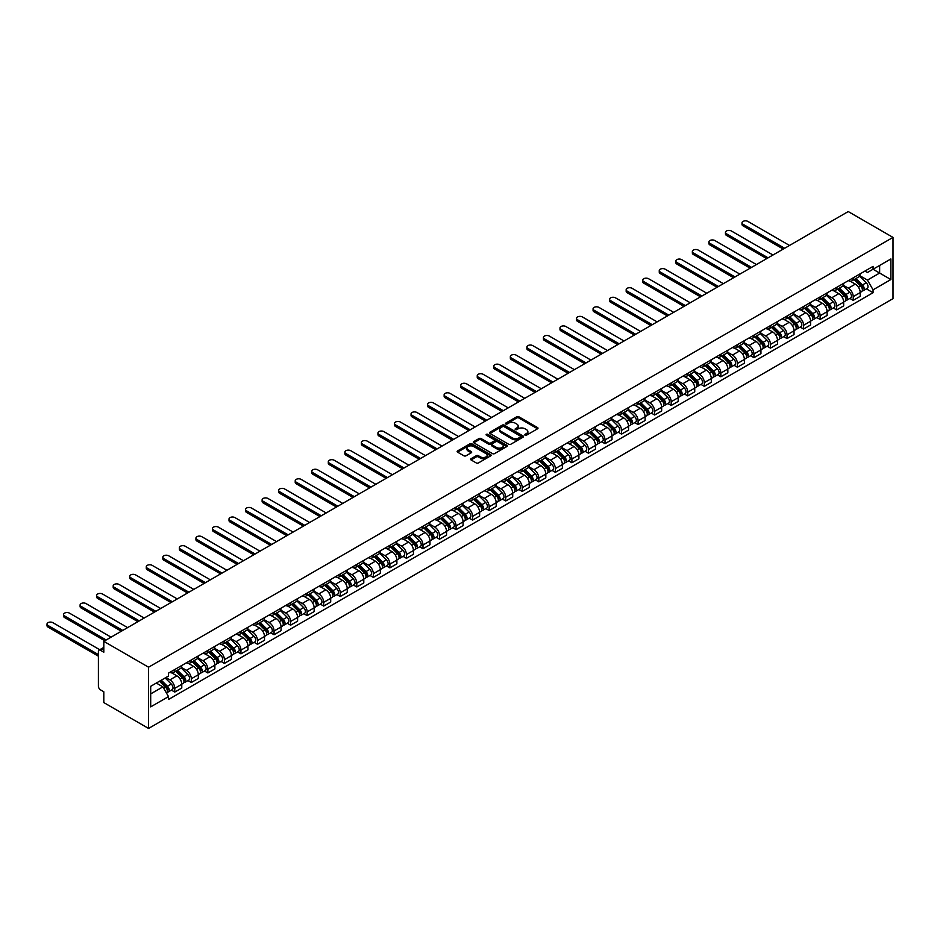 <?xml version="1.0" encoding="UTF-8"?>
<svg xmlns="http://www.w3.org/2000/svg" width="940" height="940" viewBox="0 0 940 940"><rect width="100%" height="100%" fill="white"/><g stroke="black" fill="none" stroke-linecap="round" stroke-linejoin="round"><path stroke-width="1.41" d="M525.061 435.173A1.034 0.599 0 0 0 526.518 435.173L537.574 428.781A1.469 0.846 0 0 0 538.009 428.182A1.469 0.846 0 0 0 537.574 427.582L518.833 416.761A1.469 0.846 0 0 0 516.753 416.761L505.697 423.153A1.034 0.599 0 0 0 507.154 423.987L508.575 423.164A4.712 2.726 0 0 1 515.249 423.164L516.8 424.069A4.712 2.726 0 0 1 518.187 425.985A4.712 2.726 0 0 1 516.8 427.912L515.379 428.734A1.034 0.599 0 0 0 516.836 429.58L518.269 428.757A4.712 2.726 0 0 1 524.931 428.757L526.494 429.651A4.712 2.726 0 0 1 527.869 431.578A4.712 2.726 0 0 1 526.494 433.505L525.061 434.327A1.034 0.599 0 0 0 525.061 435.173L525.061 434.327M471.046 458.72A1.469 0.846 0 0 0 470.611 459.319A1.469 0.846 0 0 0 471.046 459.919L476.298 462.962A1.469 0.846 0 0 0 478.389 462.962L490.668 455.865A1.469 0.846 0 0 0 491.103 455.265A1.469 0.846 0 0 0 490.668 454.666L471.927 443.845A1.469 0.846 0 0 0 469.847 443.845L457.557 450.93A1.469 0.846 0 0 0 457.134 451.541A1.469 0.846 0 0 0 457.557 452.14L463.913 455.806A1.469 0.846 0 0 0 465.993 455.806L471.257 452.774A1.469 0.846 0 0 0 471.68 452.163A1.469 0.846 0 0 0 471.257 451.564L468.108 449.743A3.936 2.28 0 0 1 466.945 448.145A3.936 2.28 0 0 1 469.377 446.042A3.936 2.28 0 0 1 473.678 446.535L486.015 453.656A3.936 2.28 0 0 1 487.167 455.265A3.936 2.28 0 0 1 484.735 457.369A3.936 2.28 0 0 1 480.446 456.875L478.389 455.689A1.469 0.846 0 0 0 476.298 455.689L471.046 458.72L471.046 459.919M148.567 667.2L103.811 641.35L848.232 211.559L893 237.409L148.567 667.2L148.567 728.441L893 298.65L893 237.409M508.681 444.268A1.469 0.846 0 0 0 510.772 444.268L523.051 437.171A1.469 0.846 0 0 0 523.486 436.571A1.469 0.846 0 0 0 523.051 435.972L504.31 425.15A1.469 0.846 0 0 0 502.23 425.15L489.94 432.236A1.469 0.846 0 0 0 489.517 432.846A1.469 0.846 0 0 0 489.94 433.446L508.681 444.268M486.767 435.396A1.034 0.599 0 0 1 487.813 435.537L506.848 446.524L494.581 453.609A1.469 0.846 0 0 1 492.49 453.609L473.748 442.787L479.012 439.779L479.012 438.557L473.748 441.589A1.469 0.846 0 0 0 473.325 442.188A1.469 0.846 0 0 0 473.748 442.787L473.748 441.589M479.012 439.779A1.469 0.846 0 0 1 481.092 439.779L481.092 438.557A1.469 0.846 0 0 0 479.012 438.557M481.092 438.557L488.694 442.94A1.469 0.846 0 0 0 490.774 442.94L494.264 440.93A1.469 0.846 0 0 0 494.699 440.331A1.469 0.846 0 0 0 494.264 439.72L486.356 435.161A1.034 0.599 0 0 1 487.813 434.315L506.86 445.313A1.469 0.846 0 0 1 507.295 445.913A1.469 0.846 0 0 1 506.86 446.512L506.86 445.313M103.811 641.35L103.811 652.195L100.521 650.292A2.996 1.727 -120 0 0 99.017 650.151A2.996 1.727 -120 0 0 98.394 651.514L98.394 686.188A2.996 1.727 -120 0 0 100.521 689.854L103.811 691.758L103.811 702.591L148.567 728.441M853.226 277.829A6.897 3.983 60 0 1 851.793 280.919L858.796 276.877A6.897 3.983 -120 0 0 860.218 273.787M843.286 285.255L848.338 288.169A6.897 3.983 60 0 1 853.226 296.629L860.218 292.587A6.897 3.983 -120 0 0 855.341 284.127L850.336 281.236M860.218 292.587L860.218 296.323L853.226 300.365L849.866 298.426M851.793 280.919A6.897 3.983 60 0 1 848.397 280.613M853.226 296.629L853.226 300.365M836.67 287.382A6.897 3.983 60 0 1 835.249 290.472L842.252 286.43A6.897 3.983 -120 0 0 843.673 283.339M833.322 307.979L836.67 309.918L843.673 305.876L843.673 302.139A6.897 3.983 -120 0 0 838.797 293.691L833.78 290.789M835.249 290.472A6.897 3.983 60 0 1 831.853 290.166M826.742 294.808L831.794 297.733A6.897 3.983 60 0 1 836.67 306.181L836.67 309.918M820.127 296.934A6.897 3.983 60 0 1 818.693 300.024L825.696 295.983A6.897 3.983 -120 0 0 827.13 292.892M816.766 317.532L820.127 319.471L827.13 315.429L827.13 311.692A6.897 3.983 -120 0 0 822.253 303.244L817.236 300.342M818.693 300.024A6.897 3.983 60 0 1 815.297 299.719M810.186 304.36L815.25 307.286A6.897 3.983 60 0 1 820.127 315.734L820.127 319.471M803.582 306.487A6.897 3.983 60 0 1 802.149 309.577L809.152 305.535A6.897 3.983 -120 0 0 810.586 302.445M800.222 327.085L803.582 329.024L810.586 324.981L810.586 321.245A6.897 3.983 -120 0 0 805.698 312.797L800.692 309.895M802.149 309.577A6.897 3.983 60 0 1 798.753 309.272M793.642 313.913L798.695 316.839A6.897 3.983 60 0 1 803.582 325.287L803.582 329.024M787.027 316.04A6.897 3.983 60 0 1 785.605 319.142L792.608 315.1A6.897 3.983 -120 0 0 794.03 311.998M783.678 336.637L787.027 338.576L794.03 334.534L794.03 330.798A6.897 3.983 -120 0 0 789.154 322.349L784.136 319.459M785.605 319.142A6.897 3.983 60 0 1 782.209 318.825M777.098 323.466L782.15 326.392A6.897 3.983 60 0 1 787.027 334.84L787.027 338.576M770.483 325.593A6.897 3.983 60 0 1 769.049 328.695L776.052 324.653A6.897 3.983 -120 0 0 777.486 321.551M767.122 346.19L770.483 348.129L777.486 344.087L777.486 340.351A6.897 3.983 -120 0 0 772.61 331.902L767.592 329.012M769.049 328.695A6.897 3.983 60 0 1 765.654 328.377M760.542 333.019L765.607 335.944A6.897 3.983 60 0 1 770.483 344.393L770.483 348.129M753.939 335.145A6.897 3.983 60 0 1 752.505 338.247L759.508 334.205A6.897 3.983 -120 0 0 760.942 331.103M750.578 355.743L753.939 357.682L760.942 353.64L760.942 349.903A6.897 3.983 -120 0 0 756.054 341.455L751.048 338.565M752.505 338.247A6.897 3.983 60 0 1 749.11 337.93M743.998 342.571L749.062 345.497A6.897 3.983 60 0 1 753.939 353.945L753.939 357.682M737.383 344.698A6.897 3.983 60 0 1 735.961 347.8L742.964 343.758A6.897 3.983 -120 0 0 744.386 340.656M734.034 365.296L737.383 367.235L744.386 363.193L744.386 359.456A6.897 3.983 -120 0 0 739.51 351.008L734.504 348.117M735.961 347.8A6.897 3.983 60 0 1 732.566 347.483M727.454 352.136L732.507 355.05A6.897 3.983 60 0 1 737.383 363.498L737.383 367.235M720.839 354.251A6.897 3.983 60 0 1 719.417 357.353L726.409 353.311A6.897 3.983 -120 0 0 727.842 350.209M717.49 374.849L720.839 376.787L727.842 372.745L727.842 369.009A6.897 3.983 -120 0 0 722.966 360.561L717.948 357.67M719.417 357.353A6.897 3.983 60 0 1 716.01 357.036M710.91 361.689L715.963 364.603A6.897 3.983 60 0 1 720.839 373.051L720.839 376.787M704.295 363.804A6.897 3.983 60 0 1 702.861 366.906L709.865 362.863A6.897 3.983 -120 0 0 711.298 359.762M700.934 384.401L704.295 386.34L711.298 382.298L711.298 378.562A6.897 3.983 -120 0 0 706.41 370.113L701.405 367.223M702.861 366.906A6.897 3.983 60 0 1 699.466 366.588M694.355 371.241L699.419 374.155A6.897 3.983 60 0 1 704.295 382.603L704.295 386.34M687.751 373.356A6.897 3.983 60 0 1 686.318 376.458L693.32 372.416A6.897 3.983 -120 0 0 694.742 369.314M684.391 393.966L687.751 395.893L694.742 391.851L694.742 388.126A6.897 3.983 -120 0 0 689.866 379.666L684.861 376.776M686.318 376.458A6.897 3.983 60 0 1 682.922 376.153M677.811 380.794L682.863 383.708A6.897 3.983 60 0 1 687.751 392.168L687.751 395.893M671.195 382.909A6.897 3.983 60 0 1 669.774 386.011L676.765 381.969A6.897 3.983 -120 0 0 678.198 378.867M667.846 403.519L671.195 405.457L678.198 401.415L678.198 397.679A6.897 3.983 -120 0 0 673.322 389.219L668.305 386.328M669.774 386.011A6.897 3.983 60 0 1 666.378 385.706M661.266 390.347L666.319 393.261A6.897 3.983 60 0 1 671.195 401.721L671.195 405.457M654.651 392.474A6.897 3.983 60 0 1 653.218 395.564L660.221 391.522A6.897 3.983 -120 0 0 661.654 388.431M651.291 413.071L654.651 415.01L661.654 410.968L661.654 407.231A6.897 3.983 -120 0 0 656.766 398.772L651.761 395.881M653.218 395.564A6.897 3.983 60 0 1 649.822 395.258M644.711 399.899L649.775 402.814A6.897 3.983 60 0 1 654.651 411.274L654.651 415.01M638.107 402.026A6.897 3.983 60 0 1 636.674 405.116L643.677 401.075A6.897 3.983 -120 0 0 645.099 397.984M634.747 422.624L638.107 424.563L645.099 420.521L645.099 416.784A6.897 3.983 -120 0 0 640.222 408.324L635.217 405.434M636.674 405.116A6.897 3.983 60 0 1 633.278 404.811M628.167 409.452L633.219 412.366A6.897 3.983 60 0 1 638.107 420.826L638.107 424.563M621.552 411.579A6.897 3.983 60 0 1 620.13 414.669L627.133 410.627A6.897 3.983 -120 0 0 628.555 407.537M618.203 432.177L621.552 434.115L628.555 430.073L628.555 426.337A6.897 3.983 -120 0 0 623.678 417.889L618.661 414.987M620.13 414.669A6.897 3.983 60 0 1 616.734 414.364M611.623 419.005L616.675 421.931A6.897 3.983 60 0 1 621.552 430.379L621.552 434.115M605.008 421.132A6.897 3.983 60 0 1 603.574 424.222L610.577 420.18A6.897 3.983 -120 0 0 612.011 417.09M601.647 441.73L605.008 443.668L612.011 439.626L612.011 435.89A6.897 3.983 -120 0 0 607.134 427.441L602.117 424.539M603.574 424.222A6.897 3.983 60 0 1 600.178 423.916M595.067 428.558L600.131 431.484A6.897 3.983 60 0 1 605.008 439.932L605.008 443.668M588.464 430.685A6.897 3.983 60 0 1 587.03 433.775L594.033 429.733A6.897 3.983 -120 0 0 595.466 426.643M585.103 451.282L588.464 453.221L595.466 449.179L595.466 445.443A6.897 3.983 -120 0 0 590.579 436.994L585.573 434.092M587.03 433.775A6.897 3.983 60 0 1 583.634 433.469M578.523 438.111L583.576 441.036A6.897 3.983 60 0 1 588.464 449.485L588.464 453.221M571.908 440.237A6.897 3.983 60 0 1 570.486 443.339L577.489 439.297A6.897 3.983 -120 0 0 578.911 436.195M568.559 460.835L571.908 462.774L578.911 458.732L578.911 454.995A6.897 3.983 -120 0 0 574.035 446.547L569.017 443.656M570.486 443.339A6.897 3.983 60 0 1 567.09 443.022M561.979 447.663L567.032 450.589A6.897 3.983 60 0 1 571.908 459.037L571.908 462.774M555.364 449.79A6.897 3.983 60 0 1 553.93 452.892L560.933 448.85A6.897 3.983 -120 0 0 562.367 445.748M552.003 470.388L555.364 472.327L562.367 468.285L562.367 464.548A6.897 3.983 -120 0 0 557.49 456.1L552.473 453.209M553.93 452.892A6.897 3.983 60 0 1 550.535 452.575M545.423 457.216L550.488 460.142A6.897 3.983 60 0 1 555.364 468.59L555.364 472.327M538.82 459.343A6.897 3.983 60 0 1 537.386 462.445L544.389 458.403A6.897 3.983 -120 0 0 545.823 455.301M535.459 479.94L538.82 481.879L545.823 477.837L545.823 474.101A6.897 3.983 -120 0 0 540.935 465.653L535.929 462.762M537.386 462.445A6.897 3.983 60 0 1 533.99 462.128M528.879 466.769L533.944 469.695A6.897 3.983 60 0 1 538.82 478.143L538.82 481.879M522.264 468.896A6.897 3.983 60 0 1 520.842 471.998L527.845 467.956A6.897 3.983 -120 0 0 529.267 464.853M518.915 489.493L522.264 491.432L529.267 487.39L529.267 483.654A6.897 3.983 -120 0 0 524.391 475.205L519.385 472.315M520.842 471.998A6.897 3.983 60 0 1 517.447 471.68M512.335 476.333L517.388 479.247A6.897 3.983 60 0 1 522.264 487.696L522.264 491.432M505.72 478.448A6.897 3.983 60 0 1 504.298 481.55L511.289 477.508A6.897 3.983 -120 0 0 512.723 474.406M502.36 499.046L505.72 500.985L512.723 496.943L512.723 493.206A6.897 3.983 -120 0 0 507.847 484.758L502.829 481.868M504.298 481.55A6.897 3.983 60 0 1 500.891 481.233M495.791 485.886L500.844 488.8A6.897 3.983 60 0 1 505.72 497.248L505.72 500.985M489.176 488.001A6.897 3.983 60 0 1 487.743 491.103L494.746 487.061A6.897 3.983 -120 0 0 496.179 483.959M485.815 508.599L489.176 510.538L496.179 506.496L496.179 502.759A6.897 3.983 -120 0 0 491.291 494.311L486.286 491.42M487.743 491.103A6.897 3.983 60 0 1 484.347 490.786M479.236 495.439L484.3 498.353A6.897 3.983 60 0 1 489.176 506.801L489.176 510.538M472.632 497.554A6.897 3.983 60 0 1 471.199 500.656L478.202 496.614A6.897 3.983 -120 0 0 479.623 493.512M469.272 518.163L472.632 520.09L479.623 516.048L479.623 512.323A6.897 3.983 -120 0 0 474.747 503.863L469.741 500.973M471.199 500.656A6.897 3.983 60 0 1 467.803 500.35M462.691 504.991L467.744 507.906A6.897 3.983 60 0 1 472.632 516.365L472.632 520.09M456.076 507.106A6.897 3.983 60 0 1 454.655 510.209L461.646 506.166A6.897 3.983 -120 0 0 463.079 503.076M452.728 527.716L456.076 529.655L463.079 525.613L463.079 521.876A6.897 3.983 -120 0 0 458.203 513.416L453.186 510.526M454.655 510.209A6.897 3.983 60 0 1 451.259 509.903M446.147 514.544L451.2 517.458A6.897 3.983 60 0 1 456.076 525.918L456.076 529.655M439.532 516.671A6.897 3.983 60 0 1 438.099 519.761L445.102 515.719A6.897 3.983 -120 0 0 446.535 512.629M436.172 537.269L439.532 539.207L446.535 535.165L446.535 531.429A6.897 3.983 -120 0 0 441.647 522.969L436.642 520.079M438.099 519.761A6.897 3.983 60 0 1 434.703 519.456M429.592 524.097L434.656 527.011A6.897 3.983 60 0 1 439.532 535.471L439.532 539.207M422.988 526.224A6.897 3.983 60 0 1 421.555 529.314L428.558 525.272A6.897 3.983 -120 0 0 429.98 522.182M419.628 546.822L422.988 548.76L429.98 544.718L429.98 540.982A6.897 3.983 -120 0 0 425.103 532.534L420.098 529.631M421.555 529.314A6.897 3.983 60 0 1 418.159 529.009M413.048 533.65L418.1 536.564A6.897 3.983 60 0 1 422.988 545.024L422.988 548.76M406.433 535.777A6.897 3.983 60 0 1 405.011 538.867L412.014 534.825A6.897 3.983 -120 0 0 413.436 531.735M403.084 556.374L406.433 558.313L413.436 554.271L413.436 550.535A6.897 3.983 -120 0 0 408.559 542.086L403.542 539.184M405.011 538.867A6.897 3.983 60 0 1 401.615 538.561M396.504 543.202L401.556 546.128A6.897 3.983 60 0 1 406.433 554.577L406.433 558.313M389.889 545.329A6.897 3.983 60 0 1 388.455 548.42L395.458 544.378A6.897 3.983 -120 0 0 396.892 541.287M386.528 565.927L389.889 567.866L396.892 563.824L396.892 560.087A6.897 3.983 -120 0 0 392.015 551.639L386.998 548.737M388.455 548.42A6.897 3.983 60 0 1 385.059 548.114M379.948 552.755L385.012 555.681A6.897 3.983 60 0 1 389.889 564.129L389.889 567.866M373.345 554.882A6.897 3.983 60 0 1 371.911 557.984L378.914 553.942A6.897 3.983 -120 0 0 380.348 550.84M369.984 575.48L373.345 577.418L380.348 573.377L380.348 569.64A6.897 3.983 -120 0 0 375.46 561.192L370.454 558.301M371.911 557.984A6.897 3.983 60 0 1 368.515 557.667M363.404 562.308L368.457 565.234A6.897 3.983 60 0 1 373.345 573.682L373.345 577.418M356.789 564.435A6.897 3.983 60 0 1 355.367 567.537L362.37 563.495A6.897 3.983 -120 0 0 363.792 560.393M353.44 585.033L356.789 586.971L363.792 582.929L363.792 579.193A6.897 3.983 -120 0 0 358.916 570.745L353.898 567.854M355.367 567.537A6.897 3.983 60 0 1 351.971 567.22M346.86 571.861L351.913 574.787A6.897 3.983 60 0 1 356.789 583.235L356.789 586.971M340.245 573.988A6.897 3.983 60 0 1 338.811 577.09L345.814 573.048A6.897 3.983 -120 0 0 347.248 569.946M336.884 594.585L340.245 596.524L347.248 592.482L347.248 588.745A6.897 3.983 -120 0 0 342.372 580.297L337.354 577.407M338.811 577.09A6.897 3.983 60 0 1 335.416 576.772M330.304 581.413L335.369 584.339A6.897 3.983 60 0 1 340.245 592.788L340.245 596.524M323.701 583.54A6.897 3.983 60 0 1 322.267 586.642L329.27 582.6A6.897 3.983 -120 0 0 330.704 579.498M320.34 604.138L323.701 606.077L330.704 602.035L330.704 598.298A6.897 3.983 -120 0 0 325.816 589.85L320.81 586.96M322.267 586.642A6.897 3.983 60 0 1 318.872 586.325M313.76 590.978L318.825 593.892A6.897 3.983 60 0 1 323.701 602.34L323.701 606.077M307.145 593.093A6.897 3.983 60 0 1 305.723 596.195L312.726 592.153A6.897 3.983 -120 0 0 314.148 589.051M303.796 613.691L307.145 615.63L314.148 611.587L314.148 607.851A6.897 3.983 -120 0 0 309.272 599.403L304.266 596.512M305.723 596.195A6.897 3.983 60 0 1 302.328 595.878M297.216 600.531L302.269 603.445A6.897 3.983 60 0 1 307.145 611.893L307.145 615.63M290.601 602.646A6.897 3.983 60 0 1 289.179 605.748L296.171 601.706A6.897 3.983 -120 0 0 297.604 598.604M287.24 623.243L290.601 625.182L297.604 621.14L297.604 617.404A6.897 3.983 -120 0 0 292.728 608.956L287.711 606.065M289.179 605.748A6.897 3.983 60 0 1 285.772 605.431M280.672 610.084L285.725 612.998A6.897 3.983 60 0 1 290.601 621.446L290.601 625.182M274.057 612.198A6.897 3.983 60 0 1 272.624 615.3L279.627 611.259A6.897 3.983 -120 0 0 281.06 608.157M270.697 632.796L274.057 634.735L281.06 630.693L281.06 626.957A6.897 3.983 -120 0 0 276.172 618.508L271.166 615.618M272.624 615.3A6.897 3.983 60 0 1 269.228 614.983M264.117 619.636L269.181 622.55A6.897 3.983 60 0 1 274.057 630.999L274.057 634.735M257.513 621.751A6.897 3.983 60 0 1 256.079 624.853L263.083 620.811A6.897 3.983 -120 0 0 264.504 617.709M254.153 642.361L257.513 644.3L264.504 640.258L264.504 636.521A6.897 3.983 -120 0 0 259.628 628.061L254.623 625.17M256.079 624.853A6.897 3.983 60 0 1 252.684 624.548M247.572 629.189L252.625 632.103A6.897 3.983 60 0 1 257.513 640.563L257.513 644.3M240.957 631.316A6.897 3.983 60 0 1 239.536 634.406L246.527 630.364A6.897 3.983 -120 0 0 247.96 627.274M237.609 651.914L240.957 653.852L247.96 649.81L247.96 646.074A6.897 3.983 -120 0 0 243.084 637.614L238.067 634.723M239.536 634.406A6.897 3.983 60 0 1 236.128 634.101M231.029 638.742L236.081 641.656A6.897 3.983 60 0 1 240.957 650.116L240.957 653.852M224.413 640.868A6.897 3.983 60 0 1 222.98 643.959L229.983 639.917A6.897 3.983 -120 0 0 231.416 636.827M221.053 661.466L224.413 663.405L231.416 659.363L231.416 655.627A6.897 3.983 -120 0 0 226.528 647.167L221.523 644.276M222.98 643.959A6.897 3.983 60 0 1 219.584 643.653M214.473 648.295L219.537 651.209A6.897 3.983 60 0 1 224.413 659.668L224.413 663.405M207.869 650.421A6.897 3.983 60 0 1 206.436 653.511L213.439 649.47A6.897 3.983 -120 0 0 214.861 646.379M204.509 671.019L207.869 672.958L214.861 668.916L214.861 665.179A6.897 3.983 -120 0 0 209.984 656.731L204.979 653.829M206.436 653.511A6.897 3.983 60 0 1 203.04 653.206M197.929 657.847L202.981 660.773A6.897 3.983 60 0 1 207.869 669.221L207.869 672.958M191.314 659.974A6.897 3.983 60 0 1 189.892 663.064L196.895 659.022A6.897 3.983 -120 0 0 198.317 655.932M187.965 680.572L191.314 682.511L198.317 678.468L198.317 674.732A6.897 3.983 -120 0 0 193.44 666.284L188.423 663.382M189.892 663.064A6.897 3.983 60 0 1 186.496 662.759M181.385 667.4L186.437 670.326A6.897 3.983 60 0 1 191.314 678.774L191.314 682.511M174.77 669.527A6.897 3.983 60 0 1 173.336 672.617L180.339 668.575A6.897 3.983 -120 0 0 181.772 665.485M171.409 690.125L174.77 692.063L181.772 688.021L181.772 684.285A6.897 3.983 -120 0 0 176.896 675.837L171.879 672.934M173.336 672.617A6.897 3.983 60 0 1 169.94 672.311M165.863 677.552L169.893 679.879A6.897 3.983 60 0 1 174.77 688.327L174.77 692.063M864.941 271.061L867.432 272.494L890.873 258.958L879.64 265.456L879.64 273.046L867.432 280.085L859.83 275.702M150.694 693.896L162.89 686.858L168.507 696.599L150.694 706.88L150.694 686.306L168.507 676.013L168.507 673.134L873.06 266.373L873.06 269.251L890.873 279.544L873.06 289.826L867.432 280.085M890.873 258.958L890.873 279.544M168.507 696.599L168.507 699.477L873.06 292.704L873.06 289.826M162.89 686.858L156.31 683.063M866.41 288.874L873.06 292.704M525.472 435.314L526.494 434.727A4.712 2.726 0 0 0 527.869 432.799L527.869 431.578M518.187 425.985L518.187 427.218A4.712 2.726 0 0 1 516.8 429.134L515.79 429.721M537.562 428.793L518.833 417.983A1.469 0.846 0 0 0 516.753 417.983L506.108 424.14M523.051 435.972L523.051 437.171L504.31 426.372A1.469 0.846 0 0 0 502.23 426.372L489.963 433.457M520.455 436.994A1.034 0.599 0 0 0 520.455 436.148L504.005 426.654A1.034 0.599 0 0 0 502.536 426.654L501.032 427.524A4.712 2.726 0 0 0 499.657 429.451A4.712 2.726 0 0 0 501.032 431.366L512.277 437.864A4.712 2.726 0 0 0 518.939 437.864L520.455 436.994L520.455 438.216A1.034 0.599 0 0 0 520.748 437.793L520.748 436.571M499.657 429.451L499.657 430.673A4.712 2.726 0 0 0 501.032 432.588L501.032 431.366M520.455 438.216L518.939 439.086A4.712 2.726 0 0 1 512.277 439.086L501.032 432.588M481.092 439.779L488.694 444.162A1.469 0.846 0 0 0 490.774 444.162L494.264 442.153A1.469 0.846 0 0 0 494.699 441.553L494.699 440.331M496.579 447.499A3.936 2.28 0 0 0 500.879 447.992A3.936 2.28 0 0 0 503.299 445.889A3.936 2.28 0 0 0 502.148 444.279L497.801 441.765A1.469 0.846 0 0 0 495.721 441.765L492.231 443.786A1.469 0.846 0 0 0 491.808 444.385A1.469 0.846 0 0 0 492.231 444.984L496.579 447.499L496.579 448.721A3.936 2.28 0 0 0 500.879 449.214A3.936 2.28 0 0 0 503.299 447.111L503.299 445.889M491.808 444.385L491.808 445.607A1.469 0.846 0 0 0 492.231 446.206L492.231 444.984M496.579 448.721L492.231 446.206M487.167 455.265L487.167 456.488A3.936 2.28 0 0 1 484.735 458.591A3.936 2.28 0 0 1 480.446 458.097L478.389 456.911A1.469 0.846 0 0 0 476.298 456.911L471.069 459.93M466.945 448.145L466.945 449.367A3.936 2.28 0 0 0 468.108 450.977L468.108 449.743M471.257 451.564L471.257 452.774L468.108 450.977M490.656 455.877L471.927 445.066A1.469 0.846 0 0 0 469.847 445.066L457.58 452.152M854.107 279.579L860.629 286.019A3.748 2.162 60 0 1 861.616 291.635L860.218 292.446M855.412 280.86L858.173 282.458M789.53 245.458L747.888 221.417A3.454 1.998 -0 0 0 744.127 220.994A3.454 1.998 -0 0 0 742.001 222.827A3.454 1.998 -0 0 0 743.011 224.237L784.641 248.278M854.836 279.168L861.968 286.207A1.798 1.034 60 0 1 862.45 288.909A1.798 1.034 60 0 1 862.286 288.968M855.917 278.546L862.438 284.973A3.748 2.162 60 0 1 863.425 290.589A3.748 2.162 60 0 1 862.297 290.719M859.559 276.172L866.257 282.764A3.748 2.162 60 0 1 867.244 288.392L863.425 290.589M783.267 249.077L743.011 225.835A3.454 1.998 180 0 1 742.001 224.425L742.001 222.827M837.564 289.132L844.085 295.571A3.748 2.162 60 0 1 845.072 301.188L843.673 301.998M838.868 290.413L841.629 292.011M772.974 255.01L731.343 230.97A3.454 1.998 -0 0 0 727.584 230.547A3.454 1.998 -0 0 0 725.457 232.38A3.454 1.998 -0 0 0 726.467 233.79L768.098 257.83M838.292 288.721L845.424 295.759A1.798 1.034 60 0 1 845.906 298.462A1.798 1.034 60 0 1 845.741 298.521M839.373 288.098L845.883 294.526A3.748 2.162 60 0 1 846.881 300.154A3.748 2.162 60 0 1 845.741 300.271M843.016 285.725L849.701 292.317A3.748 2.162 60 0 1 850.7 297.945L846.881 300.154M766.723 258.629L726.467 235.388A3.454 1.998 180 0 1 725.457 233.978L725.457 232.38M821.019 298.685L827.541 305.124A3.748 2.162 60 0 1 828.528 310.74L827.13 311.551M822.312 299.978L825.085 301.564M756.43 264.563L714.8 240.523A3.454 1.998 -0 0 0 711.039 240.1A3.454 1.998 -0 0 0 708.901 241.933A3.454 1.998 -0 0 0 709.911 243.343L751.553 267.383M821.736 298.274L828.88 305.312A1.798 1.034 60 0 1 829.35 308.014A1.798 1.034 60 0 1 829.186 308.073M822.817 297.651L829.339 304.078A3.748 2.162 60 0 1 830.326 309.707A3.748 2.162 60 0 1 829.198 309.824M826.471 295.278L833.157 301.869A3.748 2.162 60 0 1 834.144 307.498L830.326 309.707M750.167 268.182L709.911 244.941A3.454 1.998 180 0 1 708.901 243.53L708.901 241.933M804.476 308.238L810.985 314.677A3.748 2.162 60 0 1 811.984 320.293L810.574 321.104M805.768 309.53L808.529 311.116M739.886 274.116L698.244 250.087A3.454 1.998 -0 0 0 694.484 249.652A3.454 1.998 -0 0 0 692.357 251.485A3.454 1.998 -0 0 0 693.368 252.895L734.998 276.936M805.192 307.827L812.336 314.865A1.798 1.034 60 0 1 812.806 317.567A1.798 1.034 60 0 1 812.642 317.638M806.273 307.204L812.795 313.631A3.748 2.162 60 0 1 813.782 319.259A3.748 2.162 60 0 1 812.654 319.377M809.916 304.83L816.613 311.434A3.748 2.162 60 0 1 817.6 317.05L813.782 319.259M733.623 277.735L693.368 254.493A3.454 1.998 180 0 1 692.357 253.083L692.357 251.485M787.92 317.802L794.441 324.23A3.748 2.162 60 0 1 795.428 329.846L794.03 330.657M789.224 319.083L791.985 320.669M723.33 283.668L681.7 259.64A3.454 1.998 -0 0 0 677.94 259.205A3.454 1.998 -0 0 0 675.813 261.05A3.454 1.998 -0 0 0 676.823 262.448L718.454 286.488M788.648 317.379L795.781 324.418A1.798 1.034 60 0 1 796.262 327.12A1.798 1.034 60 0 1 796.098 327.19M789.729 316.757L796.239 323.184A3.748 2.162 60 0 1 797.238 328.812A3.748 2.162 60 0 1 796.098 328.93M793.372 314.383L800.058 320.987A3.748 2.162 60 0 1 801.056 326.603L797.238 328.812M717.079 287.288L676.823 264.046A3.454 1.998 180 0 1 675.813 262.636L675.813 261.05M771.376 327.355L777.897 333.782A3.748 2.162 60 0 1 778.884 339.399L777.486 340.21M772.68 328.636L775.441 330.234M706.786 293.221L665.156 269.192A3.454 1.998 -0 0 0 661.396 268.758A3.454 1.998 -0 0 0 659.257 270.603A3.454 1.998 -0 0 0 660.268 272.001L701.91 296.041M772.093 326.932L779.236 333.97A1.798 1.034 60 0 1 779.707 336.673A1.798 1.034 60 0 1 779.542 336.743M773.173 326.309L779.695 332.737A3.748 2.162 60 0 1 780.682 338.365A3.748 2.162 60 0 1 779.554 338.482M776.828 323.936L783.514 330.539A3.748 2.162 60 0 1 784.5 336.156L780.682 338.365M700.523 296.84L660.268 273.599A3.454 1.998 180 0 1 659.257 272.189L659.257 270.603M754.832 336.908L761.341 343.335A3.748 2.162 60 0 1 762.34 348.963L760.93 349.762M756.124 338.188L758.886 339.787M690.242 302.774L648.6 278.745A3.454 1.998 -0 0 0 644.84 278.311A3.454 1.998 -0 0 0 642.713 280.155A3.454 1.998 -0 0 0 643.724 281.565L685.354 305.594M755.548 336.485L762.693 343.535A1.798 1.034 60 0 1 763.163 346.226A1.798 1.034 60 0 1 762.998 346.296M756.63 335.862L763.151 342.289A3.748 2.162 60 0 1 764.138 347.918A3.748 2.162 60 0 1 763.01 348.035M760.284 333.488L766.97 340.092A3.748 2.162 60 0 1 767.957 345.709L764.138 347.918M683.979 306.393L643.724 283.151A3.454 1.998 180 0 1 642.713 281.742L642.713 280.155M738.276 346.461L744.797 352.888A3.748 2.162 60 0 1 745.784 358.516L744.386 359.315M739.58 347.741L742.341 349.339M673.686 312.339L632.056 288.298A3.454 1.998 -0 0 0 628.296 287.863A3.454 1.998 -0 0 0 626.169 289.708A3.454 1.998 -0 0 0 627.18 291.118L668.81 315.147M739.005 346.038L746.137 353.088A1.798 1.034 60 0 1 746.618 355.778A1.798 1.034 60 0 1 746.454 355.849M740.086 345.415L746.607 351.854A3.748 2.162 60 0 1 747.594 357.47A3.748 2.162 60 0 1 746.454 357.588M743.728 343.041L750.425 349.645A3.748 2.162 60 0 1 751.413 355.261L747.594 357.47M667.435 315.946L627.18 292.704A3.454 1.998 180 0 1 626.169 291.294L626.169 289.708M721.732 356.013L728.253 362.44A3.748 2.162 60 0 1 729.24 368.069L727.842 368.868M723.036 357.294L725.798 358.892M657.142 321.891L615.512 297.851A3.454 1.998 -0 0 0 611.752 297.416A3.454 1.998 -0 0 0 609.614 299.261A3.454 1.998 -0 0 0 610.624 300.671L652.266 324.7M722.461 355.59L729.593 362.64A1.798 1.034 60 0 1 730.063 365.331A1.798 1.034 60 0 1 729.898 365.402M723.53 354.968L730.051 361.406A3.748 2.162 60 0 1 731.038 367.023A3.748 2.162 60 0 1 729.91 367.14M727.184 352.594L733.87 359.197A3.748 2.162 60 0 1 734.857 364.814L731.038 367.023M650.88 325.498L610.624 302.257A3.454 1.998 180 0 1 609.614 300.847L609.614 299.261M705.188 365.566L711.698 371.993A3.748 2.162 60 0 1 712.696 377.622L711.298 378.432M706.481 366.847L709.242 368.445M640.598 331.444L598.956 307.404A3.454 1.998 -0 0 0 595.196 306.969A3.454 1.998 -0 0 0 593.07 308.813A3.454 1.998 -0 0 0 594.08 310.224L635.71 334.252M705.905 365.143L713.049 372.193A1.798 1.034 60 0 1 713.519 374.884A1.798 1.034 60 0 1 713.354 374.954M706.986 364.52L713.507 370.959A3.748 2.162 60 0 1 714.494 376.576A3.748 2.162 60 0 1 713.366 376.693M710.64 362.147L717.326 368.75A3.748 2.162 60 0 1 718.313 374.379L714.494 376.576M634.336 335.051L594.08 311.81A3.454 1.998 180 0 1 593.07 310.4L593.07 308.813M688.632 375.119L695.154 381.546A3.748 2.162 60 0 1 696.141 387.174L694.742 387.985M689.937 376.399L692.698 377.998M624.043 340.997L582.412 316.956A3.454 1.998 -0 0 0 578.652 316.522A3.454 1.998 -0 0 0 576.526 318.366A3.454 1.998 -0 0 0 577.536 319.776L619.166 343.817M689.361 374.707L696.493 381.746A1.798 1.034 60 0 1 696.975 384.448A1.798 1.034 60 0 1 696.81 384.507M690.442 374.073L696.963 380.512A3.748 2.162 60 0 1 697.95 386.129A3.748 2.162 60 0 1 696.81 386.258M694.084 371.7L700.782 378.303A3.748 2.162 60 0 1 701.769 383.931L697.95 386.129M617.792 344.604L577.536 321.363A3.454 1.998 180 0 1 576.526 319.964L576.526 318.366M672.088 384.672L678.61 391.099A3.748 2.162 60 0 1 679.596 396.727L678.198 397.538M673.393 385.952L676.154 387.55M607.499 350.549L565.868 326.509A3.454 1.998 -0 0 0 562.108 326.074A3.454 1.998 -0 0 0 559.981 327.919A3.454 1.998 -0 0 0 560.992 329.329L602.622 353.37M672.817 384.26L679.949 391.298A1.798 1.034 60 0 1 680.431 394.001A1.798 1.034 60 0 1 680.266 394.06M673.898 383.637L680.407 390.065A3.748 2.162 60 0 1 681.406 395.681A3.748 2.162 60 0 1 680.266 395.811M677.54 381.264L684.226 387.856A3.748 2.162 60 0 1 685.225 393.484L681.406 395.681M601.236 354.157L560.992 330.915A3.454 1.998 180 0 1 559.981 329.517L559.981 327.919M655.544 394.224L662.066 400.663A3.748 2.162 60 0 1 663.053 406.28L661.654 407.09M656.837 395.505L659.61 397.103M590.955 360.102L549.324 336.062A3.454 1.998 -0 0 0 545.564 335.639A3.454 1.998 -0 0 0 543.426 337.472A3.454 1.998 -0 0 0 544.436 338.882L586.078 362.922M656.261 393.813L663.405 400.851A1.798 1.034 60 0 1 663.875 403.554A1.798 1.034 60 0 1 663.711 403.613M657.342 393.19L663.863 399.618A3.748 2.162 60 0 1 664.85 405.234A3.748 2.162 60 0 1 663.722 405.363M660.996 390.817L667.682 397.409A3.748 2.162 60 0 1 668.669 403.037L664.85 405.234M584.692 363.71L544.436 340.48A3.454 1.998 180 0 1 543.426 339.07L543.426 337.472M638.989 403.777L645.51 410.216A3.748 2.162 60 0 1 646.497 415.832L645.099 416.643M640.293 405.058L643.054 406.656M574.411 369.655L532.769 345.615A3.454 1.998 -0 0 0 529.009 345.191A3.454 1.998 -0 0 0 526.882 347.024A3.454 1.998 -0 0 0 527.892 348.435L569.523 372.475M639.717 403.366L646.849 410.404A1.798 1.034 60 0 1 647.331 413.106A1.798 1.034 60 0 1 647.167 413.165M640.798 402.743L647.319 409.17A3.748 2.162 60 0 1 648.306 414.798A3.748 2.162 60 0 1 647.167 414.916M644.441 400.37L651.138 406.961A3.748 2.162 60 0 1 652.125 412.589L648.306 414.798M568.148 373.274L527.892 350.032A3.454 1.998 180 0 1 526.882 348.623L526.882 347.024M622.445 413.33L628.966 419.769A3.748 2.162 60 0 1 629.953 425.385L628.555 426.196M623.749 414.622L626.51 416.209M557.855 379.208L516.225 355.167A3.454 1.998 -0 0 0 512.465 354.744A3.454 1.998 -0 0 0 510.338 356.577A3.454 1.998 -0 0 0 511.348 357.987L552.979 382.028M623.173 412.919L630.305 419.957A1.798 1.034 60 0 1 630.787 422.659A1.798 1.034 60 0 1 630.623 422.718M624.254 412.296L630.764 418.723A3.748 2.162 60 0 1 631.762 424.351A3.748 2.162 60 0 1 630.623 424.469M627.897 409.922L634.582 416.514A3.748 2.162 60 0 1 635.581 422.142L631.762 424.351M551.604 382.827L511.348 359.585A3.454 1.998 180 0 1 510.338 358.175L510.338 356.577M605.9 422.882L612.422 429.322A3.748 2.162 60 0 1 613.409 434.938L612.011 435.749M607.193 424.175L609.966 425.761M541.311 388.761L499.68 364.732A3.454 1.998 -0 0 0 495.921 364.297A3.454 1.998 -0 0 0 493.782 366.13A3.454 1.998 -0 0 0 494.793 367.54L536.435 391.581M606.617 422.471L613.761 429.51A1.798 1.034 60 0 1 614.231 432.212A1.798 1.034 60 0 1 614.067 432.271M607.698 421.849L614.22 428.276A3.748 2.162 60 0 1 615.207 433.904A3.748 2.162 60 0 1 614.079 434.022M611.352 419.475L618.038 426.079A3.748 2.162 60 0 1 619.025 431.695L615.207 433.904M535.048 392.38L494.793 369.138A3.454 1.998 180 0 1 493.782 367.728L493.782 366.13M589.356 432.447L595.866 438.874A3.748 2.162 60 0 1 596.853 444.491L595.455 445.302M590.649 433.728L593.41 435.314M524.767 398.313L483.125 374.285A3.454 1.998 -0 0 0 479.365 373.85A3.454 1.998 -0 0 0 477.238 375.683A3.454 1.998 -0 0 0 478.248 377.093L519.879 401.133M590.073 432.024L597.217 439.062A1.798 1.034 60 0 1 597.687 441.765A1.798 1.034 60 0 1 597.523 441.835M591.154 431.401L597.676 437.829A3.748 2.162 60 0 1 598.663 443.457A3.748 2.162 60 0 1 597.535 443.574M594.797 429.028L601.494 435.631A3.748 2.162 60 0 1 602.481 441.248L598.663 443.457M518.504 401.932L478.248 378.691A3.454 1.998 180 0 1 477.238 377.281L477.238 375.683M572.801 442L579.322 448.427A3.748 2.162 60 0 1 580.309 454.044L578.911 454.854M574.105 443.281L576.866 444.879M508.211 407.866L466.581 383.837A3.454 1.998 -0 0 0 462.821 383.403A3.454 1.998 -0 0 0 460.694 385.247A3.454 1.998 -0 0 0 461.704 386.646L503.335 410.686M573.529 441.577L580.662 448.615A1.798 1.034 60 0 1 581.143 451.318A1.798 1.034 60 0 1 580.979 451.388M574.61 440.954L581.12 447.381A3.748 2.162 60 0 1 582.119 453.01A3.748 2.162 60 0 1 580.979 453.127M578.253 438.581L584.938 445.184A3.748 2.162 60 0 1 585.937 450.801L582.119 453.01M501.96 411.485L461.704 388.244A3.454 1.998 180 0 1 460.694 386.834L460.694 385.247M556.257 451.553L562.778 457.98A3.748 2.162 60 0 1 563.765 463.608L562.367 464.407M557.561 452.833L560.322 454.431M491.667 417.419L450.037 393.39A3.454 1.998 -0 0 0 446.277 392.955A3.454 1.998 -0 0 0 444.138 394.8A3.454 1.998 -0 0 0 445.149 396.198L486.791 420.239M556.973 451.13L564.118 458.168A1.798 1.034 60 0 1 564.587 460.87A1.798 1.034 60 0 1 564.423 460.941M558.054 450.507L564.576 456.934A3.748 2.162 60 0 1 565.563 462.562A3.748 2.162 60 0 1 564.435 462.68M561.709 448.133L568.394 454.737A3.748 2.162 60 0 1 569.381 460.353L565.563 462.562M485.404 421.038L445.149 397.796A3.454 1.998 180 0 1 444.138 396.386L444.138 394.8M539.713 461.105L546.222 467.532A3.748 2.162 60 0 1 547.221 473.161L545.811 473.96M541.005 462.386L543.766 463.984M475.123 426.983L433.481 402.943A3.454 1.998 -0 0 0 429.721 402.508A3.454 1.998 -0 0 0 427.594 404.353A3.454 1.998 -0 0 0 428.605 405.763L470.235 429.791M540.429 460.682L547.573 467.732A1.798 1.034 60 0 1 548.043 470.423A1.798 1.034 60 0 1 547.879 470.494M541.511 460.06L548.032 466.487A3.748 2.162 60 0 1 549.019 472.115A3.748 2.162 60 0 1 547.891 472.233M545.165 457.686L551.851 464.289A3.748 2.162 60 0 1 552.837 469.906L549.019 472.115M468.86 430.591L428.605 407.349A3.454 1.998 180 0 1 427.594 405.939L427.594 404.353M523.157 470.658L529.678 477.085A3.748 2.162 60 0 1 530.665 482.714L529.267 483.513M524.461 471.939L527.222 473.537M458.567 436.536L416.937 412.495A3.454 1.998 -0 0 0 413.177 412.061A3.454 1.998 -0 0 0 411.05 413.906A3.454 1.998 -0 0 0 412.061 415.315L453.691 439.344M523.885 470.235L531.018 477.285A1.798 1.034 60 0 1 531.5 479.976A1.798 1.034 60 0 1 531.335 480.046M524.966 469.612L531.488 476.051A3.748 2.162 60 0 1 532.475 481.668A3.748 2.162 60 0 1 531.335 481.785M528.609 467.239L535.307 473.842A3.748 2.162 60 0 1 536.293 479.459L532.475 481.668M452.316 440.143L412.061 416.902A3.454 1.998 180 0 1 411.05 415.492L411.05 413.906M506.613 480.211L513.134 486.638A3.748 2.162 60 0 1 514.121 492.266L512.723 493.077M507.917 481.491L510.679 483.089M442.023 446.089L400.393 422.048A3.454 1.998 -0 0 0 396.633 421.613A3.454 1.998 -0 0 0 394.495 423.458A3.454 1.998 -0 0 0 395.505 424.868L437.147 448.897M507.33 479.788L514.474 486.838A1.798 1.034 60 0 1 514.944 489.529A1.798 1.034 60 0 1 514.779 489.599M508.411 479.165L514.932 485.604A3.748 2.162 60 0 1 515.919 491.221A3.748 2.162 60 0 1 514.791 491.338M512.065 476.791L518.751 483.395A3.748 2.162 60 0 1 519.738 489.023L515.919 491.221M435.761 449.696L395.505 426.454A3.454 1.998 180 0 1 394.495 425.045L394.495 423.458M490.069 489.764L496.579 496.191A3.748 2.162 60 0 1 497.577 501.819L496.179 502.63M491.362 491.044L494.123 492.642M425.479 455.642L383.837 431.601A3.454 1.998 -0 0 0 380.077 431.166A3.454 1.998 -0 0 0 377.951 433.011A3.454 1.998 -0 0 0 378.961 434.421L420.591 458.462M490.786 489.341L497.93 496.39A1.798 1.034 60 0 1 498.4 499.093A1.798 1.034 60 0 1 498.235 499.152M491.867 488.718L498.388 495.157A3.748 2.162 60 0 1 499.375 500.773A3.748 2.162 60 0 1 498.247 500.891M495.521 486.344L502.207 492.948A3.748 2.162 60 0 1 503.194 498.576L499.375 500.773M419.216 459.249L378.961 436.007A3.454 1.998 180 0 1 377.951 434.597L377.951 433.011M473.513 499.316L480.035 505.744A3.748 2.162 60 0 1 481.022 511.372L479.623 512.183M474.818 500.597L477.579 502.195M408.923 465.194L367.293 441.154A3.454 1.998 -0 0 0 363.533 440.719A3.454 1.998 -0 0 0 361.406 442.564A3.454 1.998 -0 0 0 362.417 443.974L404.047 468.014M474.242 498.905L481.374 505.943A1.798 1.034 60 0 1 481.856 508.646A1.798 1.034 60 0 1 481.691 508.704M475.323 498.271L481.844 504.71A3.748 2.162 60 0 1 482.831 510.326A3.748 2.162 60 0 1 481.691 510.455M478.965 495.897L485.663 502.501A3.748 2.162 60 0 1 486.65 508.129L482.831 510.326M402.673 468.802L362.417 445.56A3.454 1.998 180 0 1 361.406 444.162L361.406 442.564M456.969 508.869L463.49 515.296A3.748 2.162 60 0 1 464.478 520.924L463.079 521.735M458.274 510.15L461.035 511.748M392.38 474.747L350.749 450.707A3.454 1.998 -0 0 0 346.989 450.272A3.454 1.998 -0 0 0 344.863 452.116A3.454 1.998 -0 0 0 345.873 453.527L387.503 477.567M457.698 508.458L464.83 515.496A1.798 1.034 60 0 1 465.312 518.198A1.798 1.034 60 0 1 465.147 518.257M458.779 507.835L465.288 514.262A3.748 2.162 60 0 1 466.287 519.879A3.748 2.162 60 0 1 465.147 520.008M462.421 505.462L469.107 512.053A3.748 2.162 60 0 1 470.094 517.682L466.287 519.879M386.117 478.354L345.873 455.113A3.454 1.998 180 0 1 344.863 453.714L344.863 452.116M440.425 518.422L446.947 524.861A3.748 2.162 60 0 1 447.934 530.477L446.535 531.288M441.718 519.702L444.491 521.301M375.836 484.3L334.205 460.259A3.454 1.998 -0 0 0 330.445 459.836A3.454 1.998 -0 0 0 328.307 461.669A3.454 1.998 -0 0 0 329.317 463.079L370.959 487.12M441.142 518.01L448.286 525.049A1.798 1.034 60 0 1 448.756 527.751A1.798 1.034 60 0 1 448.591 527.81M442.223 517.388L448.744 523.815A3.748 2.162 60 0 1 449.731 529.432A3.748 2.162 60 0 1 448.603 529.561M445.877 515.014L452.563 521.606A3.748 2.162 60 0 1 453.55 527.234L449.731 529.432M369.573 487.919L329.317 464.677A3.454 1.998 180 0 1 328.307 463.267L328.307 461.669M423.87 527.975L430.391 534.413A3.748 2.162 60 0 1 431.378 540.03L429.98 540.841M425.174 529.255L427.935 530.853M359.291 493.853L317.649 469.812A3.454 1.998 -0 0 0 313.889 469.389A3.454 1.998 -0 0 0 311.763 471.222A3.454 1.998 -0 0 0 312.773 472.632L354.404 496.673M424.598 527.563L431.73 534.601A1.798 1.034 60 0 1 432.212 537.304A1.798 1.034 60 0 1 432.048 537.363M425.679 526.941L432.2 533.368A3.748 2.162 60 0 1 433.187 538.996A3.748 2.162 60 0 1 432.048 539.114M429.322 524.567L436.019 531.159A3.748 2.162 60 0 1 437.006 536.787L433.187 538.996M353.029 497.471L312.773 474.23A3.454 1.998 180 0 1 311.763 472.82L311.763 471.222M407.326 537.527L413.847 543.966A3.748 2.162 60 0 1 414.834 549.583L413.436 550.394M408.63 538.82L411.391 540.406M342.736 503.405L301.106 479.365A3.454 1.998 -0 0 0 297.346 478.942A3.454 1.998 -0 0 0 295.219 480.775A3.454 1.998 -0 0 0 296.229 482.185L337.86 506.225M408.054 537.116L415.186 544.154A1.798 1.034 60 0 1 415.668 546.857A1.798 1.034 60 0 1 415.504 546.915M409.135 536.493L415.645 542.921A3.748 2.162 60 0 1 416.643 548.549A3.748 2.162 60 0 1 415.504 548.666M412.778 534.12L419.463 540.712A3.748 2.162 60 0 1 420.462 546.34L416.643 548.549M336.485 507.024L296.229 483.783A3.454 1.998 180 0 1 295.219 482.373L295.219 480.775M390.781 547.08L397.303 553.519A3.748 2.162 60 0 1 398.29 559.136L396.892 559.946M392.074 548.373L394.847 549.959M326.192 512.958L284.562 488.929A3.454 1.998 -0 0 0 280.801 488.495A3.454 1.998 -0 0 0 278.663 490.328A3.454 1.998 -0 0 0 279.674 491.738L321.315 515.778M391.498 546.669L398.642 553.707A1.798 1.034 60 0 1 399.112 556.41A1.798 1.034 60 0 1 398.948 556.48M392.579 546.046L399.101 552.473A3.748 2.162 60 0 1 400.088 558.101A3.748 2.162 60 0 1 398.96 558.219M396.234 543.673L402.919 550.276A3.748 2.162 60 0 1 403.906 555.893L400.088 558.101M319.929 516.577L279.674 493.336A3.454 1.998 180 0 1 278.663 491.926L278.663 490.328M374.226 556.644L380.747 563.072A3.748 2.162 60 0 1 381.734 568.688L380.336 569.499M375.53 557.925L378.291 559.512M309.648 522.511L268.006 498.482A3.454 1.998 -0 0 0 264.246 498.047A3.454 1.998 -0 0 0 262.119 499.88A3.454 1.998 -0 0 0 263.13 501.29L304.76 525.331M374.954 556.221L382.098 563.26A1.798 1.034 60 0 1 382.568 565.962A1.798 1.034 60 0 1 382.404 566.033M376.035 555.599L382.556 562.026A3.748 2.162 60 0 1 383.544 567.654A3.748 2.162 60 0 1 382.416 567.772M379.678 553.225L386.375 559.829A3.748 2.162 60 0 1 387.362 565.445L383.544 567.654M303.385 526.13L263.13 502.888A3.454 1.998 180 0 1 262.119 501.478L262.119 499.88M357.682 566.197L364.203 572.625A3.748 2.162 60 0 1 365.19 578.241L363.792 579.052M358.986 567.478L361.747 569.076M293.092 532.063L251.462 508.035A3.454 1.998 -0 0 0 247.702 507.6A3.454 1.998 -0 0 0 245.575 509.445A3.454 1.998 -0 0 0 246.586 510.843L288.216 534.884M358.41 565.774L365.543 572.812A1.798 1.034 60 0 1 366.024 575.515A1.798 1.034 60 0 1 365.86 575.586M359.491 565.152L366.001 571.579A3.748 2.162 60 0 1 367 577.207A3.748 2.162 60 0 1 365.86 577.324M363.134 562.778L369.82 569.381A3.748 2.162 60 0 1 370.818 574.998L367 577.207M286.841 535.683L246.586 512.441A3.454 1.998 180 0 1 245.575 511.031L245.575 509.445M341.138 575.75L347.659 582.177A3.748 2.162 60 0 1 348.646 587.806L347.248 588.605M342.442 577.031L345.203 578.629M276.548 541.616L234.918 517.587A3.454 1.998 -0 0 0 231.158 517.153A3.454 1.998 -0 0 0 229.019 518.998A3.454 1.998 -0 0 0 230.03 520.408L271.672 544.436M341.855 575.327L348.998 582.377A1.798 1.034 60 0 1 349.469 585.068A1.798 1.034 60 0 1 349.304 585.138M342.936 574.704L349.457 581.131A3.748 2.162 60 0 1 350.444 586.76A3.748 2.162 60 0 1 349.316 586.877M346.59 572.331L353.276 578.934A3.748 2.162 60 0 1 354.262 584.551L350.444 586.76M270.285 545.235L230.03 521.994A3.454 1.998 180 0 1 229.019 520.584L229.019 518.998M324.594 585.303L331.103 591.73A3.748 2.162 60 0 1 332.102 597.358L330.692 598.157M325.886 586.584L328.647 588.182M260.004 551.181L218.362 527.14A3.454 1.998 -0 0 0 214.602 526.706A3.454 1.998 -0 0 0 212.475 528.55A3.454 1.998 -0 0 0 213.486 529.96L255.116 553.989M325.311 584.88L332.454 591.93A1.798 1.034 60 0 1 332.924 594.62A1.798 1.034 60 0 1 332.76 594.691M326.392 584.257L332.913 590.696A3.748 2.162 60 0 1 333.9 596.312A3.748 2.162 60 0 1 332.772 596.43M330.046 581.884L336.731 588.487A3.748 2.162 60 0 1 337.719 594.104L333.9 596.312M253.741 554.788L213.486 531.547A3.454 1.998 180 0 1 212.475 530.137L212.475 528.55M308.038 594.856L314.559 601.283A3.748 2.162 60 0 1 315.546 606.911L314.148 607.71M309.342 596.136L312.103 597.734M243.448 560.734L201.818 536.693A3.454 1.998 -0 0 0 198.058 536.258A3.454 1.998 -0 0 0 195.931 538.103A3.454 1.998 -0 0 0 196.942 539.513L238.572 563.542M308.767 594.433L315.899 601.482A1.798 1.034 60 0 1 316.38 604.173A1.798 1.034 60 0 1 316.216 604.244M309.848 593.81L316.369 600.249A3.748 2.162 60 0 1 317.356 605.865A3.748 2.162 60 0 1 316.216 605.983M313.49 591.436L320.188 598.04A3.748 2.162 60 0 1 321.174 603.656L317.356 605.865M237.197 564.341L196.942 541.099A3.454 1.998 180 0 1 195.931 539.689L195.931 538.103M291.494 604.408L298.015 610.836A3.748 2.162 60 0 1 299.002 616.464L297.604 617.275M292.798 605.689L295.56 607.287M226.904 570.286L185.274 546.246A3.454 1.998 -0 0 0 181.514 545.811A3.454 1.998 -0 0 0 179.376 547.656A3.454 1.998 -0 0 0 180.386 549.066L222.028 573.095M292.211 603.985L299.355 611.035A1.798 1.034 60 0 1 299.825 613.726A1.798 1.034 60 0 1 299.66 613.797M293.292 603.363L299.813 609.802A3.748 2.162 60 0 1 300.8 615.418A3.748 2.162 60 0 1 299.672 615.536M296.946 600.989L303.632 607.593A3.748 2.162 60 0 1 304.619 613.221L300.8 615.418M220.642 573.894L180.386 550.652A3.454 1.998 180 0 1 179.376 549.242L179.376 547.656M274.95 613.961L281.459 620.388A3.748 2.162 60 0 1 282.458 626.016L281.06 626.827M276.243 615.242L279.004 616.84M210.36 579.839L168.718 555.798A3.454 1.998 -0 0 0 164.958 555.364A3.454 1.998 -0 0 0 162.832 557.209A3.454 1.998 -0 0 0 163.842 558.619L205.472 582.659M275.667 613.538L282.811 620.588A1.798 1.034 60 0 1 283.281 623.291A1.798 1.034 60 0 1 283.116 623.349M276.748 612.915L283.269 619.354A3.748 2.162 60 0 1 284.256 624.971A3.748 2.162 60 0 1 283.128 625.1M280.402 610.542L287.088 617.145A3.748 2.162 60 0 1 288.075 622.774L284.256 624.971M204.097 583.446L163.842 560.205A3.454 1.998 180 0 1 162.832 558.795L162.832 557.209M258.394 623.514L264.916 629.941A3.748 2.162 60 0 1 265.903 635.569L264.504 636.38M259.699 624.795L262.46 626.393M193.805 589.392L152.174 565.351A3.454 1.998 -0 0 0 148.414 564.917A3.454 1.998 -0 0 0 146.287 566.761A3.454 1.998 -0 0 0 147.298 568.171L188.928 592.212M259.123 623.102L266.255 630.141A1.798 1.034 60 0 1 266.737 632.843A1.798 1.034 60 0 1 266.572 632.902M260.204 622.468L266.725 628.907A3.748 2.162 60 0 1 267.712 634.524A3.748 2.162 60 0 1 266.572 634.653M263.846 620.106L270.544 626.698A3.748 2.162 60 0 1 271.531 632.326L267.712 634.524M187.554 592.999L147.298 569.758A3.454 1.998 180 0 1 146.287 568.359L146.287 566.761M241.85 633.067L248.371 639.505A3.748 2.162 60 0 1 249.359 645.122L247.96 645.933M243.155 634.347L245.916 635.945M177.261 598.945L135.63 574.904A3.454 1.998 -0 0 0 131.87 574.481A3.454 1.998 -0 0 0 129.744 576.314A3.454 1.998 -0 0 0 130.754 577.724L172.384 601.764M242.579 632.655L249.711 639.693A1.798 1.034 60 0 1 250.193 642.396A1.798 1.034 60 0 1 250.028 642.455M243.648 632.033L250.169 638.46A3.748 2.162 60 0 1 251.156 644.076A3.748 2.162 60 0 1 250.028 644.206M247.302 629.659L253.988 636.251A3.748 2.162 60 0 1 254.975 641.879L251.156 644.076M170.998 602.552L130.754 579.322A3.454 1.998 180 0 1 129.744 577.912L129.744 576.314M225.306 642.619L231.828 649.058A3.748 2.162 60 0 1 232.814 654.675L231.416 655.486M226.599 643.9L229.372 645.498M160.716 608.497L119.086 584.457A3.454 1.998 -0 0 0 115.326 584.034A3.454 1.998 -0 0 0 113.188 585.867A3.454 1.998 -0 0 0 114.198 587.277L155.84 611.317M226.023 642.208L233.167 649.246A1.798 1.034 60 0 1 233.637 651.949A1.798 1.034 60 0 1 233.472 652.008M227.104 641.585L233.625 648.013A3.748 2.162 60 0 1 234.612 653.641A3.748 2.162 60 0 1 233.484 653.758M230.758 639.212L237.444 645.803A3.748 2.162 60 0 1 238.431 651.432L234.612 653.641M154.454 612.116L114.198 588.875A3.454 1.998 180 0 1 113.188 587.465L113.188 585.867M208.751 652.172L215.272 658.611A3.748 2.162 60 0 1 216.259 664.227L214.861 665.038M210.055 653.453L212.816 655.051M144.161 618.05L102.531 594.01A3.454 1.998 -0 0 0 98.771 593.587A3.454 1.998 -0 0 0 96.644 595.42A3.454 1.998 -0 0 0 97.654 596.83L139.285 620.87M209.479 651.761L216.611 658.799A1.798 1.034 60 0 1 217.093 661.502A1.798 1.034 60 0 1 216.929 661.56M210.56 651.138L217.081 657.565A3.748 2.162 60 0 1 218.068 663.193A3.748 2.162 60 0 1 216.929 663.311M214.203 648.764L220.9 655.356A3.748 2.162 60 0 1 221.887 660.985L218.068 663.193M137.91 621.669L97.654 598.428A3.454 1.998 180 0 1 96.644 597.018L96.644 595.42M192.207 661.725L198.728 668.164A3.748 2.162 60 0 1 199.715 673.78L198.317 674.591M193.511 663.017L196.272 664.604M127.617 627.603L85.987 603.562A3.454 1.998 -0 0 0 82.227 603.139A3.454 1.998 -0 0 0 80.1 604.972A3.454 1.998 -0 0 0 81.11 606.382L122.74 630.423M192.935 661.314L200.067 668.352A1.798 1.034 60 0 1 200.549 671.054A1.798 1.034 60 0 1 200.385 671.113M194.016 660.691L200.525 667.118A3.748 2.162 60 0 1 201.524 672.746A3.748 2.162 60 0 1 200.385 672.864M197.659 658.317L204.344 664.921A3.748 2.162 60 0 1 205.343 670.537L201.524 672.746M121.366 631.222L81.11 607.98A3.454 1.998 180 0 1 80.1 606.57L80.1 604.972M175.662 671.277L182.184 677.716A3.748 2.162 60 0 1 183.171 683.333L181.772 684.144M176.955 672.57L179.728 674.156M111.073 637.155L69.443 613.127A3.454 1.998 -0 0 0 65.683 612.692A3.454 1.998 -0 0 0 63.544 614.525A3.454 1.998 -0 0 0 64.555 615.935L106.197 639.976M176.379 670.866L183.523 677.905A1.798 1.034 60 0 1 183.993 680.607A1.798 1.034 60 0 1 183.829 680.678M177.46 670.243L183.982 676.671A3.748 2.162 60 0 1 184.969 682.299A3.748 2.162 60 0 1 183.841 682.417M181.114 667.87L187.8 674.474A3.748 2.162 60 0 1 188.787 680.09L184.969 682.299M104.81 640.775L64.555 617.533A3.454 1.998 180 0 1 63.544 616.123L63.544 614.525M159.495 681.218L165.628 687.269A3.748 2.162 60 0 1 166.615 692.886L166.439 693.003M160.411 682.123L163.172 683.721M99.746 649.728L52.887 622.68A3.454 1.998 -0 0 0 49.127 622.245A3.454 1.998 -0 0 0 47 624.09A3.454 1.998 -0 0 0 48.011 625.488L98.394 654.581M160.223 680.807L166.979 687.457A1.798 1.034 60 0 1 167.449 690.16A1.798 1.034 60 0 1 167.285 690.23M161.304 680.172L167.438 686.224A3.748 2.162 60 0 1 168.425 691.852A3.748 2.162 60 0 1 167.297 691.969M165.123 677.975L171.256 684.026A3.748 2.162 60 0 1 172.243 689.643L168.425 691.852M98.394 656.179L48.011 627.086A3.454 1.998 180 0 1 47 625.676L47 624.09M191.314 678.774L198.317 674.732M207.869 669.221L214.861 665.179M224.413 659.668L231.416 655.627M240.957 650.116L247.96 646.074M257.513 640.563L264.504 636.521M274.057 630.999L281.06 626.957M290.601 621.446L297.604 617.404M307.145 611.893L314.148 607.851M323.701 602.34L330.704 598.298M340.245 592.788L347.248 588.745M356.789 583.235L363.792 579.193M373.345 573.682L380.348 569.64M389.889 564.129L396.892 560.087M406.433 554.577L413.436 550.535M422.988 545.024L429.98 540.982M439.532 535.471L446.535 531.429M456.076 525.918L463.079 521.876M472.632 516.365L479.623 512.323M489.176 506.801L496.179 502.759M505.72 497.248L512.723 493.206M522.264 487.696L529.267 483.654M538.82 478.143L545.823 474.101M555.364 468.59L562.367 464.548M571.908 459.037L578.911 454.995M588.464 449.485L595.466 445.443M605.008 439.932L612.011 435.89M621.552 430.379L628.555 426.337M638.107 420.826L645.099 416.784M654.651 411.274L661.654 407.231M671.195 401.721L678.198 397.679M687.751 392.168L694.742 388.126M704.295 382.603L711.298 378.562M720.839 373.051L727.842 369.009M737.383 363.498L744.386 359.456M753.939 353.945L760.942 349.903M770.483 344.393L777.486 340.351M787.027 334.84L794.03 330.798M803.582 325.287L810.586 321.245M820.127 315.734L827.13 311.692M836.67 306.181L843.673 302.139M174.77 688.327L181.772 684.285M169.893 679.879L176.896 675.837M186.437 670.326L193.44 666.284M202.981 660.773L209.984 656.731M219.537 651.209L226.528 647.167M236.081 641.656L243.084 637.614M252.625 632.103L259.628 628.061M269.181 622.55L276.172 618.508M285.725 612.998L292.728 608.956M302.269 603.445L309.272 599.403M318.825 593.892L325.816 589.85M335.369 584.339L342.372 580.297M351.913 574.787L358.916 570.745M368.457 565.234L375.46 561.192M385.012 555.681L392.015 551.639M401.556 546.128L408.559 542.086M418.1 536.564L425.103 532.534M434.656 527.011L441.647 522.969M451.2 517.458L458.203 513.416M467.744 507.906L474.747 503.863M484.3 498.353L491.291 494.311M500.844 488.8L507.847 484.758M517.388 479.247L524.391 475.205M533.944 469.695L540.935 465.653M550.488 460.142L557.49 456.1M567.032 450.589L574.035 446.547M583.576 441.036L590.579 436.994M600.131 431.484L607.134 427.441M616.675 421.931L623.678 417.889M633.219 412.366L640.222 408.324M649.775 402.814L656.766 398.772M666.319 393.261L673.322 389.219M682.863 383.708L689.866 379.666M699.419 374.155L706.41 370.113M715.963 364.603L722.966 360.561M732.507 355.05L739.51 351.008M749.062 345.497L756.054 341.455M765.607 335.944L772.61 331.902M782.15 326.392L789.154 322.349M798.695 316.839L805.698 312.797M815.25 307.286L822.253 303.244M831.794 297.733L838.797 293.691M848.338 288.169L855.341 284.127M103.811 648.4L100.521 650.292M526.494 434.727L526.494 433.505M515.379 429.58L515.379 428.734M516.8 429.134L516.8 427.912M505.697 423.987L505.697 423.153M516.753 417.983L516.753 416.761M518.833 417.983L518.833 416.761M537.574 428.781L537.574 427.582M489.94 433.446L489.94 432.236M502.23 426.372L502.23 425.15M504.31 426.372L504.31 425.15M512.277 439.086L512.277 437.864M518.939 439.086L518.939 437.864M488.694 444.162L488.694 442.94M490.774 444.162L490.774 442.94M494.264 442.153L494.264 440.93M487.813 435.537L487.813 434.315M476.298 456.911L476.298 455.689M478.389 456.911L478.389 455.689M480.446 458.097L480.446 456.875M457.557 452.14L457.557 450.93M469.847 445.066L469.847 443.845M471.927 445.066L471.927 443.845M490.668 455.865L490.668 454.666M860.629 286.019L858.479 287.252M862.826 288.087L862.144 288.474M866.257 282.764L862.438 284.973M743.011 225.835L743.011 224.237M844.085 295.571L841.934 296.805M846.27 297.639L845.601 298.027M849.701 292.317L845.883 294.526M726.467 235.388L726.467 233.79M827.541 305.124L825.379 306.37M829.726 307.192L829.057 307.58M833.157 301.869L829.339 304.078M709.911 244.941L709.911 243.343M810.985 314.677L808.835 315.922M813.182 316.745L812.501 317.132M816.613 311.434L812.795 313.631M693.368 254.493L693.368 252.895M794.441 324.23L792.291 325.475M796.627 326.298L795.957 326.685M800.058 320.987L796.239 323.184M676.823 264.046L676.823 262.448M777.897 333.782L775.735 335.028M780.082 335.85L779.413 336.238M783.514 330.539L779.695 332.737M660.268 273.599L660.268 272.001M761.341 343.335L759.191 344.581M763.539 345.403L762.857 345.791M766.97 340.092L763.151 342.289M643.724 283.151L643.724 281.565M744.797 352.888L742.647 354.133M746.983 354.956L746.313 355.344M750.425 349.645L746.607 351.854M627.18 292.704L627.18 291.118M728.253 362.44L726.091 363.686M730.439 364.509L729.769 364.896M733.87 359.197L730.051 361.406M610.624 302.257L610.624 300.671M711.698 371.993L709.547 373.239M713.895 374.061L713.213 374.461M717.326 368.75L713.507 370.959M594.08 311.81L594.08 310.224M695.154 381.546L693.003 382.791M697.351 383.614L696.669 384.014M700.782 378.303L696.963 380.512M577.536 321.363L577.536 319.776M678.61 391.099L676.459 392.344M680.795 393.179L680.125 393.566M684.226 387.856L680.407 390.065M560.992 330.915L560.992 329.329M662.066 400.663L659.904 401.897M664.251 402.731L663.57 403.119M667.682 397.409L663.863 399.618M544.436 340.48L544.436 338.882M645.51 410.216L643.36 411.45M647.707 412.284L647.025 412.672M651.138 406.961L647.319 409.17M527.892 350.032L527.892 348.435M628.966 419.769L626.816 421.014M631.151 421.837L630.482 422.224M634.582 416.514L630.764 418.723M511.348 359.585L511.348 357.987M612.422 429.322L610.26 430.567M614.607 431.389L613.926 431.777M618.038 426.079L614.22 428.276M494.793 369.138L494.793 367.54M595.866 438.874L593.716 440.12M598.063 440.942L597.382 441.33M601.494 435.631L597.676 437.829M478.248 378.691L478.248 377.093M579.322 448.427L577.172 449.673M581.508 450.495L580.838 450.883M584.938 445.184L581.12 447.381M461.704 388.244L461.704 386.646M562.778 457.98L560.616 459.225M564.964 460.048L564.294 460.436M568.394 454.737L564.576 456.934M445.149 397.796L445.149 396.198M546.222 467.532L544.072 468.778M548.42 469.601L547.738 469.988M551.851 464.289L548.032 466.487M428.605 407.349L428.605 405.763M529.678 477.085L527.528 478.331M531.864 479.153L531.194 479.541M535.307 473.842L531.488 476.051M412.061 416.902L412.061 415.315M513.134 486.638L510.972 487.884M515.32 488.706L514.65 489.106M518.751 483.395L514.932 485.604M395.505 426.454L395.505 424.868M496.579 496.191L494.428 497.436M498.776 498.259L498.094 498.658M502.207 492.948L498.388 495.157M378.961 436.007L378.961 434.421M480.035 505.744L477.884 506.989M482.232 507.812L481.55 508.211M485.663 502.501L481.844 504.71M362.417 445.56L362.417 443.974M463.49 515.296L461.34 516.542M465.676 517.376L465.006 517.764M469.107 512.053L465.288 514.262M345.873 455.113L345.873 453.527M446.947 524.861L444.785 526.095M449.132 526.929L448.451 527.317M452.563 521.606L448.744 523.815M329.317 464.677L329.317 463.079M430.391 534.413L428.24 535.647M432.588 536.481L431.906 536.869M436.019 531.159L432.2 533.368M312.773 474.23L312.773 472.632M413.847 543.966L411.697 545.212M416.032 546.034L415.363 546.422M419.463 540.712L415.645 542.921M296.229 483.783L296.229 482.185M397.303 553.519L395.141 554.764M399.488 555.587L398.807 555.975M402.919 550.276L399.101 552.473M279.674 493.336L279.674 491.738M380.747 563.072L378.597 564.317M382.944 565.14L382.263 565.528M386.375 559.829L382.556 562.026M263.13 502.888L263.13 501.29M364.203 572.625L362.053 573.87M366.389 574.692L365.719 575.08M369.82 569.381L366.001 571.579M246.586 512.441L246.586 510.843M347.659 582.177L345.497 583.423M349.845 584.245L349.175 584.633M353.276 578.934L349.457 581.131M230.03 521.994L230.03 520.408M331.103 591.73L328.953 592.976M333.301 593.798L332.619 594.186M336.731 588.487L332.913 590.696M213.486 531.547L213.486 529.96M314.559 601.283L312.409 602.528M316.745 603.351L316.075 603.739M320.188 598.04L316.369 600.249M196.942 541.099L196.942 539.513M298.015 610.836L295.853 612.081M300.201 612.904L299.531 613.303M303.632 607.593L299.813 609.802M180.386 550.652L180.386 549.066M281.459 620.388L279.309 621.634M283.657 622.456L282.975 622.856M287.088 617.145L283.269 619.354M163.842 560.205L163.842 558.619M264.916 629.941L262.765 631.186M267.113 632.009L266.431 632.409M270.544 626.698L266.725 628.907M147.298 569.758L147.298 568.171M248.371 639.505L246.221 640.739M250.557 641.573L249.887 641.961M253.988 636.251L250.169 638.46M130.754 579.322L130.754 577.724M231.828 649.058L229.666 650.292M234.013 651.126L233.332 651.514M237.444 645.803L233.625 648.013M114.198 588.875L114.198 587.277M215.272 658.611L213.121 659.857M217.469 660.679L216.787 661.067M220.9 655.356L217.081 657.565M97.654 598.428L97.654 596.83M198.728 668.164L196.578 669.409M200.913 670.232L200.243 670.62M204.344 664.921L200.525 667.118M81.11 607.98L81.11 606.382M182.184 677.716L180.022 678.962M184.369 679.784L183.688 680.172M187.8 674.474L183.982 676.671M64.555 617.533L64.555 615.935M165.628 687.269L163.748 688.35M167.825 689.337L167.144 689.725M171.256 684.026L167.438 686.224M48.011 627.086L48.011 625.488M99.017 650.151L103.811 647.378"/></g></svg>
